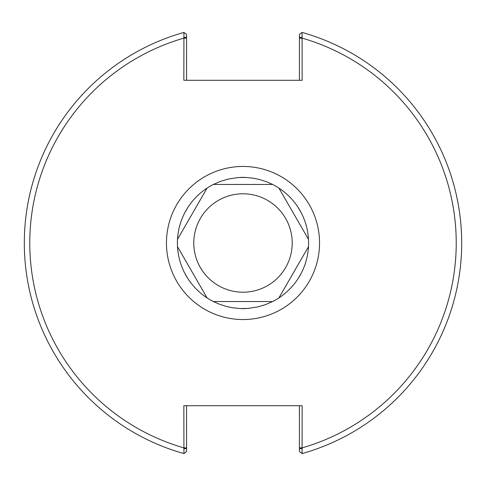 <?xml version="1.0" encoding="UTF-8"?>
<svg xmlns="http://www.w3.org/2000/svg" width="486" height="486" viewBox="0 0 486 486"><rect width="100%" height="100%" fill="white"/><g stroke="black" fill="none" stroke-linecap="round" stroke-linejoin="round"><path stroke-width="0.73" d="M308.507 239.367C307.954 229.957 305.518 221.069 301.192 212.698L298.343 207.759C293.252 199.825 286.77 193.27 278.903 188.082L308.507 239.367L278.903 188.082A65.61 65.61 0 0 0 272.61 184.449L267.166 182.001L259.603 179.528L253.765 178.277L245.849 177.451L238.164 177.566L228.329 179.048L220.699 181.296L213.39 184.449L272.61 184.449L213.39 184.449A65.61 65.61 0 0 0 207.097 188.082C199.23 193.27 192.748 199.825 187.657 207.759L184.808 212.698C180.482 221.069 178.046 229.957 177.493 239.367L207.097 188.082L177.493 239.367A65.61 65.61 0 0 0 177.493 246.633C178.046 256.043 180.482 264.931 184.808 273.302L187.657 278.241C192.748 286.175 199.23 292.73 207.097 297.918L177.493 246.633L207.097 297.918A65.61 65.61 0 0 0 213.39 301.551L218.834 303.999L226.397 306.472L232.235 307.723L240.151 308.549L247.836 308.434L257.671 306.952L265.301 304.704L272.61 301.551L213.39 301.551L272.61 301.551A65.61 65.61 0 0 0 278.903 297.918C286.77 292.73 293.252 286.175 298.343 278.241L301.192 273.302C305.518 264.931 307.954 256.043 308.507 246.633L278.903 297.918L308.507 246.633A65.61 65.61 0 0 0 308.507 239.367A65.61 65.61 0 0 1 308.507 246.633M298.343 207.759A65.61 65.61 0 0 1 301.192 212.698M240.151 177.451A65.61 65.61 0 0 1 245.849 177.451M184.808 212.698A65.61 65.61 0 0 1 187.657 207.759M301.192 273.302A65.61 65.61 0 0 1 298.343 278.241M245.849 308.549A65.61 65.61 0 0 1 240.151 308.549M187.657 278.241A65.61 65.61 0 0 1 184.808 273.302M243 193.793A49.208 49.208 0 0 1 285.616 267.604A49.208 49.208 0 0 1 200.384 267.604A49.208 49.208 0 0 1 243 193.793M243 166.455A76.545 76.545 0 0 0 176.71 281.273A76.545 76.545 0 0 0 309.29 281.273A76.545 76.545 0 0 0 243 166.455M183.842 37.367L186.575 37.367L186.575 34.439L183.939 32.428L183.842 80.287L302.158 80.287L302.061 32.428L299.425 34.439L299.425 37.367L302.158 37.367M302.158 448.633L299.425 448.633L299.425 451.561L302.061 453.572L302.158 405.713L183.842 405.713L183.939 453.572A218.7 218.7 0 0 1 183.939 32.428M278.903 297.918A65.61 65.61 0 0 1 272.61 301.551M213.39 301.551A65.61 65.61 0 0 1 207.097 297.918M177.493 246.633A65.61 65.61 0 0 1 177.493 239.367M207.097 188.082A65.61 65.61 0 0 1 213.39 184.449M186.575 80.287L186.575 37.367M299.425 37.367L299.425 80.287M302.061 453.572A218.7 218.7 0 0 0 302.061 32.428A218.7 218.7 0 0 1 302.061 453.572M299.425 405.713L299.425 448.633M183.842 448.633L186.575 448.633L186.575 451.561L183.939 453.572M186.575 448.633L186.575 405.713M186.575 447.861L183.842 447.861A213.233 213.233 0 0 1 183.842 38.139L186.575 38.139M299.425 38.139L302.158 38.139A213.233 213.233 0 0 1 302.158 447.861L299.425 447.861"/></g></svg>
